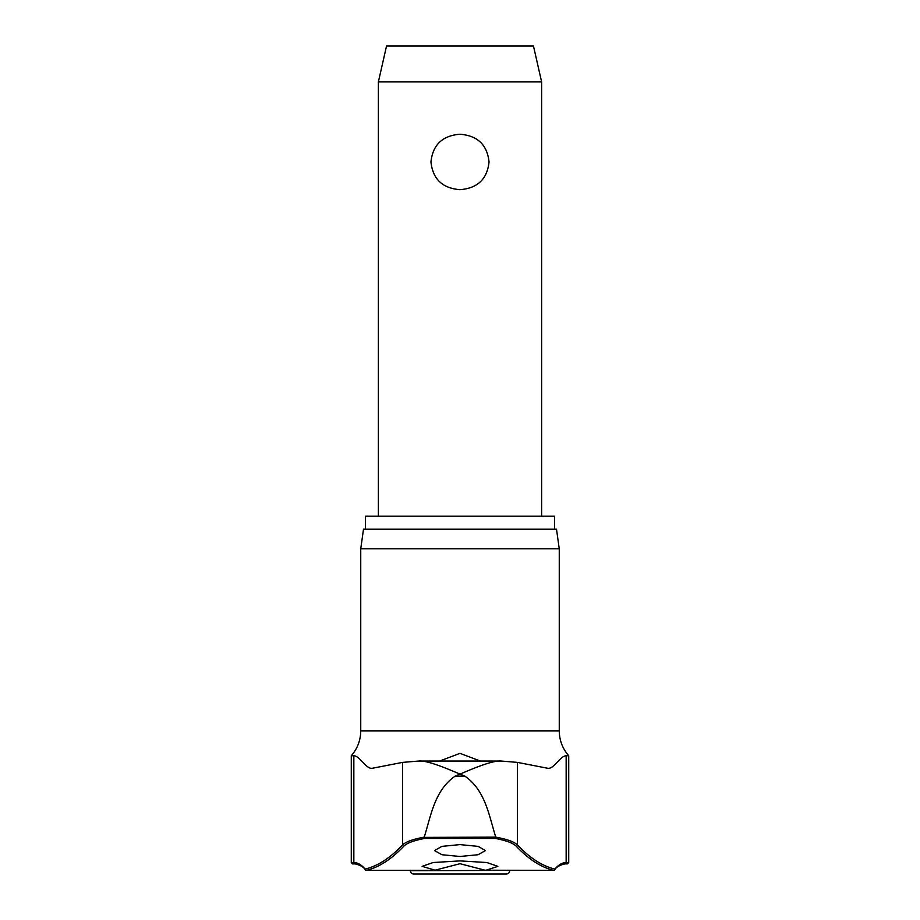 <?xml version="1.0" encoding="UTF-8"?>
<svg xmlns="http://www.w3.org/2000/svg" width="920" height="920" viewBox="0 0 920 920"><rect width="100%" height="100%" fill="white"/><g stroke="black" fill="none" stroke-linecap="round" stroke-linejoin="round"><path stroke-width="1.38" d="M435.114 870.205L422.13 866.364L433.159 862.523L460 860.901L486.841 862.523L497.869 866.364L485.633 870.366L460 863.707L434.366 870.366L366.263 870.366A1.311 1.276 -103.4 0 1 365.102 869.078A1.311 1.23 139.6 0 0 365.389 869.918L365.389 869.918A1.311 1.23 139.6 0 0 365.838 870.239M554.162 870.239A1.311 1.23 -139.6 0 0 554.61 869.918L554.61 869.918A1.311 1.23 -139.6 0 0 554.898 869.078A1.311 1.276 103.4 0 1 553.736 870.366L484.886 870.205M495.765 837.131C488.888 815.154 485.323 790.269 464.864 776.135L455.135 776.135L460 774.088C453.18 771.317 428.248 760.035 418.784 761.047L402.534 762.393L372.439 768.246C366.217 769.58 360.053 755.975 353.843 755.745L351.279 755.745C357.478 748.615 360.628 740.312 360.743 730.859L559.256 730.859C559.371 740.312 562.522 748.604 568.721 755.745L566.156 755.745C559.947 755.975 553.782 769.58 547.561 768.246L517.466 762.393L517.466 844.962C514.268 841.811 507.035 839.201 495.765 837.131L424.212 837.395L424.66 838.442L495.339 838.442L495.788 837.395M418.784 761.047L501.216 761.047L517.466 762.393M365.459 529.218L365.459 516.154L554.541 516.154L554.541 529.218M559.256 548.803L556.508 529.218L363.492 529.218L360.743 548.803L559.256 548.803L559.256 730.859M366.505 870.366A1.311 1.023 -90 0 1 366.263 870.366A1010.942 218.488 -90 0 0 403.742 846.227C406.835 843.099 413.804 840.512 424.66 838.442M460 856.485L441.887 854.726L434.527 850.563L441.887 846.377L460 844.606L478.112 846.377L485.472 850.563L478.112 854.726L460 856.485M439.633 761.035L460 753.353L480.366 761.035M372.439 768.246L371.749 768.292M509.622 870.734A3.266 3.266 0 0 1 506.368 874L413.632 874A3.266 3.266 0 0 1 410.377 870.734L509.622 870.377M378.373 81.915L386.538 46L533.462 46L541.627 81.915L378.373 81.915L378.373 516.154M460 189.658C442.462 188.312 432.779 179.078 430.951 161.954C432.779 144.831 442.462 135.596 460 134.251C477.537 135.596 487.22 144.831 489.049 161.954C487.22 179.078 477.537 188.312 460 189.658M548.251 768.292L547.561 768.246M516.258 846.227A1010.942 218.488 90 0 0 553.736 870.366A1.311 1.023 -90 0 1 553.621 870.377A1.311 1.311 0 0 0 554.61 869.918C556.014 867.261 559.441 865.248 564.88 863.88A1.311 1.276 -90 0 0 566.156 862.569A211.991 45.816 90 0 0 554.898 869.078A1009.642 218.201 -90 0 1 517.466 844.962A1.311 1.242 136.6 0 1 516.258 846.227C513.164 843.099 506.195 840.512 495.339 838.442M424.212 837.395L424.235 837.131C412.965 839.201 405.731 841.811 402.534 844.962A1.311 1.242 43.4 0 0 403.742 846.227M455.135 776.135C434.677 790.269 431.112 815.154 424.235 837.131M501.216 761.047C491.751 760.035 466.819 771.317 460 774.088L464.864 776.135M402.534 762.393L402.534 844.962A1009.642 218.201 90 0 1 365.102 869.078A211.991 45.816 -90 0 0 353.843 862.569L351.279 862.569L352.578 863.88L355.12 863.88A1.311 1.276 -90 0 1 353.843 862.569L353.843 755.745M567.422 863.88L564.88 863.88L567.422 863.88L568.721 862.569L566.156 862.569L566.156 755.745M352.578 863.88L355.12 863.88C360.559 865.248 363.986 867.261 365.389 869.918A1.311 1.311 0 0 0 366.378 870.377A1.311 1.311 0 0 1 365.389 869.918M541.627 81.915L541.627 516.154M434.504 870.377L366.378 870.377M485.495 870.377L553.621 870.377A1.311 1.311 0 0 0 554.61 869.918M351.279 862.569L351.279 755.745M360.743 730.859L360.743 548.803M568.721 862.569L568.721 755.745"/></g></svg>
